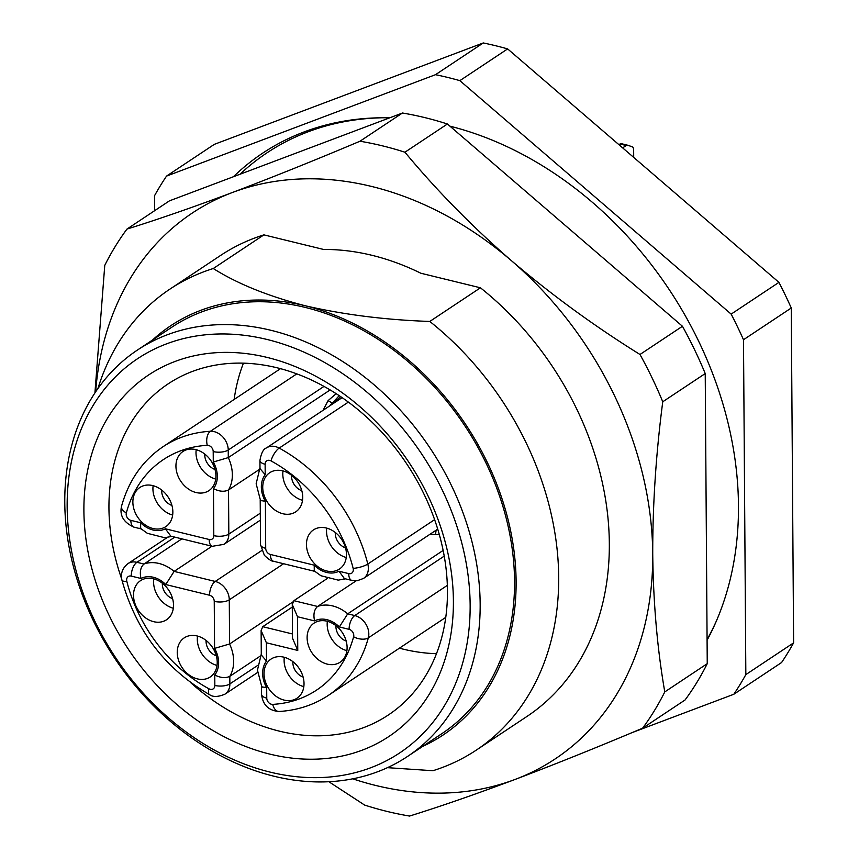 <?xml version="1.0" encoding="UTF-8"?>
<svg xmlns="http://www.w3.org/2000/svg" width="859" height="859" viewBox="0 0 859 859"><rect width="100%" height="100%" fill="white"/><g stroke="black" fill="none" stroke-linecap="round" stroke-linejoin="round"><path stroke-width="1.29" d="M340.679 396.654L332.895 403.505L332.197 403.204L339.219 395.666M476.273 750.132A276.759 214.933 56.4 0 0 429.801 321.449L480.439 287.797A276.759 214.933 56.4 0 1 526.911 716.481L476.273 750.132A276.759 214.933 56.4 0 1 432.936 770.716L387.441 767.667M220.57 255.456A276.759 214.933 56.4 0 1 263.906 234.872L213.268 268.523A276.759 214.933 56.4 0 0 169.932 289.107L220.57 255.456M97.905 388.579A276.759 214.933 56.4 0 1 169.932 289.107M480.439 287.797L420.813 273.226A252.363 195.981 -123.6 0 0 323.532 249.443L263.906 234.872M429.801 321.449C385.315 319.902 343.804 314.684 305.289 305.772C267.997 296.14 237.32 283.717 213.268 268.523M422.574 746.46A245.814 190.891 -123.6 0 0 506.971 515.368A245.814 190.891 -123.6 0 0 305.289 305.772A245.814 190.891 -123.6 0 0 152.515 340.035M436.479 653.688A198.837 154.405 56.4 0 1 399.414 648.18M234.142 399.467A198.837 154.405 56.4 0 1 243.43 363.153M190.548 682.508A198.837 154.405 -123.6 0 0 388.236 715.064A198.837 154.405 -123.6 0 0 447.453 590.831A198.837 154.405 -123.6 0 0 348.41 402.141A198.837 154.405 -123.6 0 0 168.16 383.855A198.837 154.405 -123.6 0 0 121.71 579.063M470.141 605.058A236.708 183.826 -123.6 0 0 166.592 343.847A236.708 183.826 -123.6 0 0 169.202 718.511A236.708 183.826 -123.6 0 0 470.141 605.058M453.402 600.967A217.037 168.547 56.4 0 1 177.469 704.992A217.037 168.547 56.4 0 1 175.064 361.456A217.037 168.547 56.4 0 1 453.402 600.967M480.16 604.038A243.988 189.474 56.4 0 1 407.499 756.478A243.988 189.474 56.4 0 1 114.655 658.134A243.988 189.474 56.4 0 1 137.429 350.053A243.988 189.474 56.4 0 1 358.632 372.495A243.988 189.474 56.4 0 1 480.16 604.038M137.429 350.053L171.832 327.193A243.988 189.474 56.4 0 1 393.025 349.634A243.988 189.474 56.4 0 1 514.552 581.178A243.988 189.474 56.4 0 1 441.891 733.629L407.499 756.478M291.577 475.295A13.196 10.254 -123.6 0 0 301.81 490.693M335.3 532.494A13.196 10.254 -123.6 0 0 345.533 547.892M161.707 490.07A13.196 10.254 -123.6 0 0 171.94 505.457M204.786 454.078A13.196 10.254 -123.6 0 0 215.018 469.476M206.085 640.449A13.196 10.254 -123.6 0 0 216.318 655.836M162.362 583.25A13.196 10.254 -123.6 0 0 172.595 598.637M335.955 625.685A13.196 10.254 -123.6 0 0 346.188 641.072M292.887 661.666A13.196 10.254 -123.6 0 0 303.109 677.053M332.197 403.204L329.802 405.835M332.895 403.505A10.92 7.387 113.7 0 0 332.014 404.364M439.314 534.534L435.492 534.534A10.92 1.933 -171.9 0 1 430.112 534.18M282.998 470.925A23.494 18.243 -123.6 0 0 282.794 474.061A23.494 18.243 -123.6 0 0 302.518 500.303M326.721 528.124A23.494 18.243 -123.6 0 0 326.527 531.259A23.494 18.243 -123.6 0 0 346.252 557.502M153.127 485.689A23.494 18.243 -123.6 0 0 152.923 488.825A23.494 18.243 -123.6 0 0 172.648 515.067M196.206 449.708A23.494 18.243 -123.6 0 0 196.002 452.843A23.494 18.243 -123.6 0 0 215.727 479.086M197.506 636.068A23.494 18.243 -123.6 0 0 197.302 639.203A23.494 18.243 -123.6 0 0 217.026 665.446M153.782 578.869A23.494 18.243 -123.6 0 0 153.578 582.005A23.494 18.243 -123.6 0 0 173.303 608.247M327.376 621.304A23.494 18.243 -123.6 0 0 327.172 624.439A23.494 18.243 -123.6 0 0 346.896 650.682M284.297 657.285A23.494 18.243 -123.6 0 0 284.104 660.421A23.494 18.243 -123.6 0 0 303.828 686.663M323.091 410.291L328.095 400.616L336.17 393.68M302.722 497.168A23.494 18.243 -123.6 0 0 291.018 474.877A23.494 18.243 -123.6 0 0 269.726 472.718A23.494 18.243 -123.6 0 0 267.536 502.375A23.494 18.243 -123.6 0 0 295.732 511.846A23.494 18.243 -123.6 0 0 302.722 497.168M346.445 554.366A23.494 18.243 -123.6 0 0 334.752 532.075A23.494 18.243 -123.6 0 0 313.449 529.917A23.494 18.243 -123.6 0 0 311.259 559.574A23.494 18.243 -123.6 0 0 339.455 569.045A23.494 18.243 -123.6 0 0 346.445 554.366M172.852 511.932A23.494 18.243 -123.6 0 0 161.148 489.641A23.494 18.243 -123.6 0 0 139.856 487.483A23.494 18.243 -123.6 0 0 137.665 517.139A23.494 18.243 -123.6 0 0 165.862 526.61A23.494 18.243 -123.6 0 0 172.852 511.932M215.92 475.95A23.494 18.243 -123.6 0 0 204.227 453.659A23.494 18.243 -123.6 0 0 182.935 451.501A23.494 18.243 -123.6 0 0 180.734 481.158A23.494 18.243 -123.6 0 0 208.93 490.629A23.494 18.243 -123.6 0 0 215.92 475.95M217.23 662.31A23.494 18.243 -123.6 0 0 205.526 640.019A23.494 18.243 -123.6 0 0 184.234 637.861A23.494 18.243 -123.6 0 0 182.044 667.518A23.494 18.243 -123.6 0 0 210.23 676.989A23.494 18.243 -123.6 0 0 217.23 662.31M173.507 605.112A23.494 18.243 -123.6 0 0 161.803 582.821A23.494 18.243 -123.6 0 0 140.511 580.663A23.494 18.243 -123.6 0 0 138.32 610.319A23.494 18.243 -123.6 0 0 166.506 619.79A23.494 18.243 -123.6 0 0 173.507 605.112M347.1 647.546A23.494 18.243 -123.6 0 0 335.397 625.255A23.494 18.243 -123.6 0 0 314.104 623.097A23.494 18.243 -123.6 0 0 311.914 652.754A23.494 18.243 -123.6 0 0 340.1 662.225A23.494 18.243 -123.6 0 0 347.1 647.546M304.022 683.528A23.494 18.243 -123.6 0 0 292.328 661.237A23.494 18.243 -123.6 0 0 271.025 659.078A23.494 18.243 -123.6 0 0 268.835 688.735A23.494 18.243 -123.6 0 0 297.031 698.206A23.494 18.243 -123.6 0 0 304.022 683.528M265.195 474.716A25.126 19.51 -123.6 0 0 265.388 501.312L265.71 548.332A5.465 4.241 -123.6 0 0 270.402 554.463L314.201 565.168A25.126 19.51 -123.6 0 0 338.972 571.224L348.711 573.608A5.465 4.241 -123.6 0 0 353.146 568.357A138.385 107.461 -123.6 0 0 271.004 460.896A5.465 4.241 -123.6 0 0 265.13 464.257L265.195 474.716L259.987 468.574M265.388 501.312L260.309 500.443M314.201 565.168L314.287 571.031M338.972 571.224L344.438 578.601M266.376 642.768L266.505 661.076A25.126 19.51 -123.6 0 0 266.687 687.683L266.762 698.142A5.465 4.241 -123.6 0 0 272.7 704.391A138.385 107.461 -123.6 0 0 353.618 636.787A5.465 4.241 -123.6 0 0 349.098 629.346L339.359 626.963L347.702 613.831A36.057 27.993 -123.6 0 0 317.572 606.465L293.885 600.677L292.275 604.521L292.511 638.216L297.762 650.435L266.376 642.768L261.125 630.549L262.736 626.694L292.285 607.055M339.359 626.963A25.126 19.51 -123.6 0 0 314.587 620.907C313.148 614.389 314.147 609.568 317.572 606.465L356.141 580.834M314.587 620.907L297.525 616.741L292.275 604.521M266.505 661.076L261.297 654.945M266.687 687.683L261.608 686.803M214.761 674.981A25.126 19.51 -123.6 0 0 214.578 648.384L214.245 601.364A5.465 4.241 -123.6 0 0 209.564 595.244L165.766 584.539A25.126 19.51 -123.6 0 0 140.994 578.483L131.244 576.099A5.465 4.241 -123.6 0 0 126.821 581.35A138.385 107.461 -123.6 0 0 208.962 688.811A5.465 4.241 -123.6 0 0 214.836 685.439L214.761 674.981C220.58 677.944 225.595 678.395 229.815 676.323A36.057 27.993 -123.6 0 0 229.589 643.982L229.278 599.829A16.385 12.724 -123.6 0 0 215.222 581.446L174.109 571.396A36.057 27.993 -123.6 0 0 143.979 564.03L136.914 562.301A16.385 12.724 -123.6 0 0 127.787 563.74M214.578 648.384L229.589 643.982L292.758 602.009M165.766 584.539L174.109 571.396L211.99 546.217M140.994 578.483C139.555 571.954 140.554 567.133 143.979 564.03L181.861 538.861M140.597 522.734A25.126 19.51 -123.6 0 0 165.379 528.79L209.177 539.495A5.465 4.241 -123.6 0 0 213.794 535.64L213.462 488.621A25.126 19.51 -123.6 0 0 213.279 462.024L213.204 451.566A5.465 4.241 -123.6 0 0 207.266 445.316A138.385 107.461 -123.6 0 0 126.337 512.92A5.465 4.241 -123.6 0 0 130.858 520.35L140.597 522.734L140.683 528.596M165.379 528.79L170.844 536.166M213.462 488.621C219.281 491.584 224.296 492.024 228.515 489.963A36.057 27.993 -123.6 0 0 228.29 457.611L228.236 450.03A16.385 12.724 -123.6 0 0 210.412 431.282L296.817 373.869M213.279 462.024L228.29 457.611L330.146 389.932M443.147 550.415L347.702 613.831L354.767 615.559A10.92 5.261 -76.3 0 0 349.098 629.346M327.225 578.515L293.885 600.677M260.256 656.093L229.815 676.323L229.868 683.904A10.92 4.435 -0.4 0 1 214.836 685.439M258.956 469.733L228.515 489.963L228.827 534.105A16.385 12.724 -123.6 0 1 223.984 544.316M95.639 391.865A327.741 254.522 56.4 0 1 232.435 192.491A327.741 254.522 56.4 0 1 511.427 260.685A327.741 254.522 56.4 0 1 652.733 554.173A327.741 254.522 56.4 0 1 515.046 779.457A327.741 254.522 56.4 0 1 352.759 778.823M94.919 392.939L104.766 265.377A364.162 282.804 56.4 0 1 126.96 229.085C158.035 219.41 193.2 207.212 232.435 192.491C272.142 177.448 314.662 160.365 359.975 141.23A364.162 282.804 56.4 0 1 404.933 152.215C436.351 190.107 471.849 226.261 511.427 260.685C551.478 294.787 594.331 326.055 639.987 354.488A364.162 282.804 56.4 0 1 662.751 401.776C655.965 454.067 652.625 504.867 652.733 554.173C653.312 603.158 657.328 649.071 664.78 691.903A364.162 282.804 56.4 0 1 642.596 728.196C597.273 747.33 554.764 764.413 515.046 779.457C475.811 794.178 440.646 806.376 409.571 816.05A364.162 282.804 56.4 0 1 364.613 805.066L328.847 781.722M126.96 229.085L169.427 200.856L402.452 113.012A364.162 282.804 56.4 0 1 447.41 123.997L682.454 326.27A364.162 282.804 56.4 0 1 705.228 373.558L707.247 663.674A364.162 282.804 56.4 0 1 685.063 699.978L642.596 728.196M359.975 141.23L402.452 113.012M404.933 152.215L447.41 123.997M639.987 354.488L682.454 326.27M662.751 401.776L705.228 373.558M664.78 691.903L707.247 663.674M382.695 117.769A336.545 261.361 -123.6 0 0 240.026 174.248M707.086 639.568A336.545 261.361 -123.6 0 0 716.664 620.359M154.62 210.702L154.513 195.766A391.479 304.011 56.4 0 1 166.539 176.095L214.31 144.355L483.273 42.95A391.479 304.011 56.4 0 1 507.637 48.909L459.855 80.649L731.159 314.115L778.93 282.364L507.637 48.909M778.93 282.364A391.479 304.011 56.4 0 1 791.268 307.994L793.609 642.854A391.479 304.011 56.4 0 1 781.583 662.525L733.811 694.265L631.719 732.759M483.273 42.95L435.502 74.69L166.539 176.095M435.502 74.69A391.479 304.011 56.4 0 1 459.855 80.649M731.159 314.115A391.479 304.011 56.4 0 1 743.497 339.734L791.268 307.994M793.609 642.854L745.837 674.605L743.497 339.734M745.837 674.605A391.479 304.011 56.4 0 1 733.811 694.265M449.912 126.155A338.671 263.004 56.4 0 1 738.472 505.65A338.671 263.004 56.4 0 1 715.966 621.97A338.671 263.004 56.4 0 1 707.086 640.234M233.444 176.729A338.671 263.004 56.4 0 1 380.945 117.78A338.671 263.004 56.4 0 1 389.675 117.823M633.62 157.315A5.465 2.631 103.7 0 0 633.695 156.027L633.652 150.142A5.465 2.631 103.7 0 0 632.192 146.771L627.639 145.225A5.465 2.631 103.7 0 0 627.532 145.192A5.465 2.631 103.7 0 0 626.2 145.515L620.005 143.99L618.952 144.699M620.005 143.99A5.465 2.631 -76.3 0 1 621.336 143.678A5.465 2.631 -76.3 0 1 621.444 143.711L627.424 145.171M626.2 145.515L622.646 147.877M435.492 534.534L436.114 530.196M332.304 403.096L328.095 400.616M265.13 464.257A10.92 4.435 179.6 0 1 259.933 460.521L259.998 469.121M265.71 548.332A10.92 4.435 179.6 0 1 260.524 544.606L264.357 555.279C268.599 559.392 271.659 561.389 273.538 561.271L314.598 571.299M270.402 554.463A10.92 5.261 103.7 0 0 273.463 561.249M348.711 573.608A10.92 5.261 103.7 0 0 351.846 580.405L357.183 580.748L363.475 578.451L437.725 529.123M297.525 616.741L297.762 650.435M292.479 633.963L262.736 626.694M266.762 698.142A10.92 4.435 179.6 0 1 261.565 694.405C262.811 704.96 268.642 710.661 279.057 711.488C297.321 710.382 313.75 705.024 328.342 695.403A149.305 115.954 -123.6 0 0 368.328 637.861A16.385 12.724 -123.6 0 0 354.767 615.559L444.232 556.106M214.245 601.364A10.92 4.435 -0.4 0 0 229.278 599.829L283.61 563.729M209.564 595.244A10.92 5.261 -76.3 0 1 215.222 581.446L261.673 550.587M131.244 576.099A10.92 5.261 -76.3 0 1 136.914 562.301L174.796 537.133M130.858 520.35A10.92 5.261 103.7 0 0 133.993 527.158L141.005 528.865M209.177 539.495A10.92 5.261 103.7 0 0 212.313 546.303L223.941 544.348L260.352 520.157M213.794 535.64A10.92 4.435 -0.4 0 0 228.827 534.105L260.298 513.188M213.204 451.566A10.92 4.435 -0.4 0 0 228.236 450.03L323.993 386.4M363.636 578.343A16.385 12.724 -123.6 0 0 367.813 564.041L434.622 519.641M353.146 568.357A10.92 2.845 -14.2 0 0 367.813 564.041A149.305 115.954 -123.6 0 0 279.186 448.087A16.385 12.724 -123.6 0 0 266.483 447.915M271.004 460.896A10.92 3.865 -61.4 0 1 279.186 448.087L348.378 402.109M207.266 445.316A10.92 6.271 -93.3 0 1 210.412 431.282A149.305 115.954 -123.6 0 0 163.081 446.691C142.605 460.574 128.753 480.417 121.527 506.241C119.444 515.486 123.599 522.455 133.993 527.158M126.337 512.92A10.92 5.691 -164.8 0 1 121.506 506.316M126.821 581.35A10.92 2.845 165.8 0 1 121.967 580.233M208.962 688.811A10.92 3.865 118.6 0 0 209.435 694.566M224.951 694.169A16.385 12.724 -123.6 0 0 229.868 683.904L257.679 665.424M272.7 704.391A10.92 6.271 86.7 0 0 278.95 711.488M353.618 636.787A10.92 5.691 15.2 0 0 368.328 637.861L447.335 585.366M259.987 467.704L256.154 483.778L260.696 501.205M260.213 500.239L260.524 544.606M345.511 578.859L338.188 580.126L320.944 575.745L313.675 570.483M343.965 578.483L351.846 580.405M261.125 630.549L261.297 655.492M261.286 654.075L257.453 670.138L261.995 687.565M261.512 686.599L261.565 694.405M171.918 536.424L164.584 537.691L147.351 533.31L140.071 528.049M170.372 536.048L212.313 546.303M342.129 397.642L266.44 447.936C263.359 448.978 261.19 453.176 259.933 460.521M167.344 537.455L127.948 563.633C122.429 568.014 120.432 573.544 121.957 580.212C136.087 630.817 165.261 668.946 209.467 694.587C212.925 697.197 218.1 697.046 224.983 694.147L257.582 672.49M280.496 368.661L163.081 446.691M445.757 617.374L328.342 695.403M627.532 145.192L621.336 143.678"/></g></svg>

